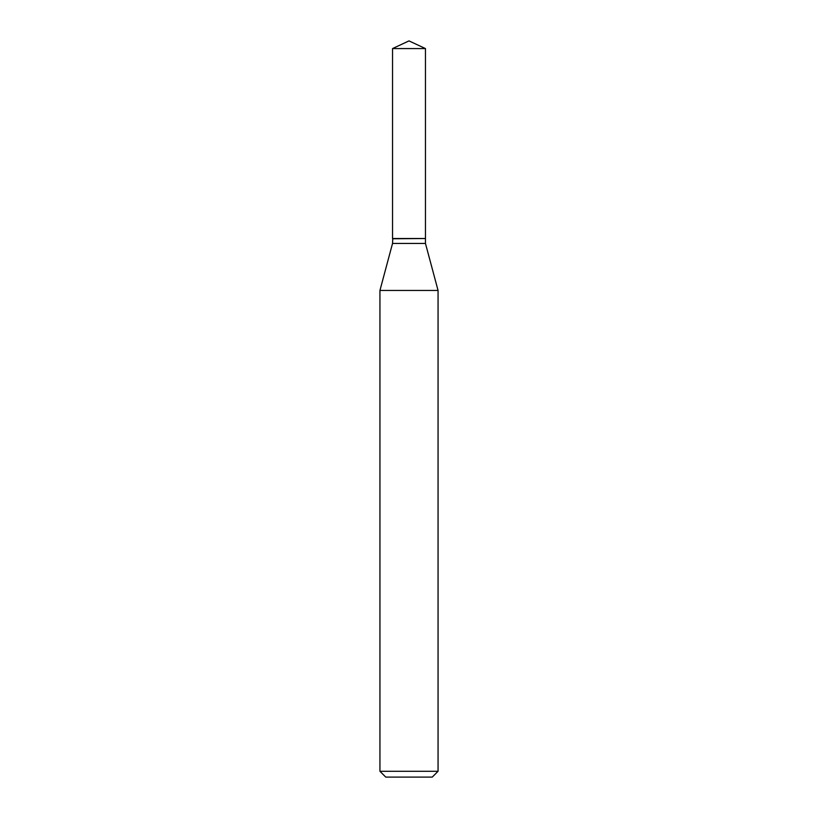 <?xml version="1.0" encoding="UTF-8"?>
<svg xmlns="http://www.w3.org/2000/svg" width="818" height="818" viewBox="0 0 818 818"><rect width="100%" height="100%" fill="white"/><g stroke="black" fill="none" stroke-linecap="round" stroke-linejoin="round"><path stroke-width="1.23" d="M425.462 48.579L392.538 48.579L392.538 238.519L425.462 238.519L425.462 48.579L409 40.9L392.538 48.579M392.783 238.519L392.538 243.437L379.941 290.451L379.941 771.292L438.059 771.292L432.241 777.1L385.759 777.1L379.941 771.292M425.217 238.519L392.538 238.764M425.462 238.764L425.462 243.437L438.059 290.451L379.941 290.451M438.059 290.451L438.059 771.292M425.462 243.437L392.538 243.437"/></g></svg>
